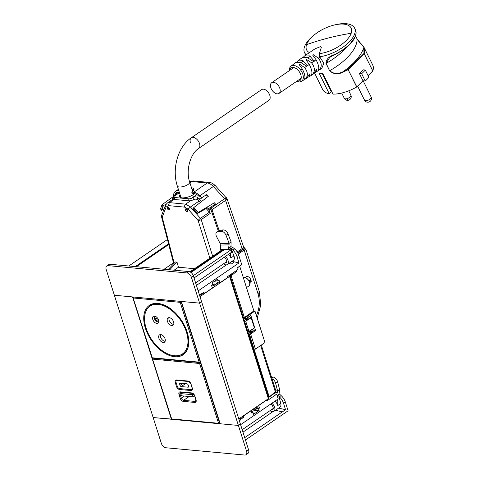 <?xml version="1.0" encoding="UTF-8"?>
<svg xmlns="http://www.w3.org/2000/svg" width="479" height="479" viewBox="0 0 479 479"><rect width="100%" height="100%" fill="white"/><g stroke="black" fill="none" stroke-linecap="round" stroke-linejoin="round"><path stroke-width="0.72" d="M206.144 208.569L209.455 212.173A2.287 1.383 -124.4 0 1 210.221 213.448L209.083 210.131L210.646 209.06M194.702 193.726L193.079 194.779A8.394 3 162.4 0 1 181.966 197.839A8.394 3 162.4 0 1 179.487 196.594A8.394 3 162.4 0 1 180.116 194.809M209.455 212.173L200.45 218.34L190.45 206.976L185.642 204.144L190.57 200.767L193.588 199.803C195.079 198.899 196.582 198.947 198.09 199.953L197.246 197.288C195.743 196.588 194.294 196.701 192.899 197.623L191.289 198.372A3.203 1.144 162.4 0 1 188.594 198.803L174.428 197.492A3.203 1.144 162.4 0 1 173.482 197.019A3.203 1.144 162.4 0 1 173.488 196.725L179.433 192.654M190.57 200.767A3.203 1.144 162.4 0 1 189.241 200.845L175.075 199.533A3.203 1.144 162.4 0 1 174.26 199.258L173.482 197.019M179.93 197.198A8.394 3 162.4 0 1 180.547 196.168M197.246 197.288A7.634 4.604 55.6 0 1 199.282 199.024L201.408 197.57M209.083 210.131A2.287 1.383 55.6 0 0 208.317 208.856L206.85 207.263M201.581 201.527L199.282 199.024M198.09 199.953A7.634 4.604 55.6 0 1 199.18 200.994L200.467 202.395M172.332 199.342L173.314 196.624A7.634 4.604 55.6 0 1 174.338 195.169C175.284 194.696 175.254 194.935 174.254 195.899L173.488 196.725M185.433 210.059A1.527 0.94 -122.1 0 0 187.313 211.449A1.527 0.94 -122.1 0 0 187.564 210.257A1.527 0.94 -122.1 0 0 185.69 208.868A1.527 0.94 -122.1 0 0 185.433 210.059M186.385 208.844A1.527 0.94 -122.1 0 0 186.451 209.419A1.527 0.94 -122.1 0 0 187.63 210.832M169.452 208.581A1.527 0.94 -122.1 0 0 167.578 207.185A1.527 0.94 -122.1 0 0 167.321 208.383A1.527 0.94 -122.1 0 0 169.201 209.772A1.527 0.94 -122.1 0 0 169.452 208.581M168.273 207.167A1.527 0.94 -122.1 0 0 168.339 207.742A1.527 0.94 -122.1 0 0 169.518 209.155M210.221 213.448L201.216 219.616L200.45 218.34A2.287 0.461 138.6 0 0 198.114 220.502L188.109 209.137L184.762 207.144A2.287 1.635 -84.7 0 1 185.642 204.144L169.327 202.629L167.159 203.138L165.477 205.317L161.615 215.394A2.287 1.641 21 0 0 162.225 217.179L166.087 207.096A2.287 1.641 21 0 1 165.477 205.317L165.477 205.317A2.287 1.641 21 0 1 165.489 205.281M174.512 195.701L174.338 195.169L175.033 194.959M168.051 269.635L175.404 261.953L177.002 262.103L178.463 267.216L174.111 270.198M169.65 269.785L177.002 262.103M194.528 268.701L178.463 267.216M106.781 265.941A4.58 2.76 55.6 0 0 106.17 269.426L114.367 295.244L199.599 303.135L191.408 277.317L193.42 275.94A4.58 2.76 55.6 0 0 188.93 271.569L110.086 264.264A4.58 2.76 55.6 0 0 108.793 264.564L106.781 265.941A4.58 2.76 55.6 0 1 108.074 265.641L110.086 264.264M248.601 449.895L246.589 451.272A4.58 2.76 55.6 0 1 245.984 454.751L247.99 453.374A4.58 2.76 55.6 0 0 248.601 449.895L201.611 301.764L199.599 303.135L181.379 301.453L220.178 423.759L238.398 425.448L199.599 303.135L201.611 301.764L193.42 275.94M188.93 271.569L186.918 272.94L108.074 265.641M186.918 272.94A4.58 2.76 55.6 0 1 191.408 277.317M203.479 292.615L204.12 292.675L203.988 292.268L199.557 295.298L200.623 294.573L201.054 295.932L199.988 296.657L229.579 276.395A1.988 0.707 -17.6 0 0 230.082 275.664A1.988 0.707 -17.6 0 0 229.495 275.371L229.393 275.359M201.402 293.453A3.054 1.09 162.4 0 1 200.623 294.573M213.808 281.736L216.568 281.993A3.054 1.09 162.4 0 1 217.472 282.442A3.054 1.09 162.4 0 1 216.694 283.562L214.682 284.939A3.054 1.09 162.4 0 1 211.76 286.053M212.053 283.394A2.287 0.82 162.4 0 1 214.993 283.293A2.287 0.82 162.4 0 1 214.406 284.137A2.287 0.82 162.4 0 1 212.227 284.969M214.49 281.269A2.287 1.383 55.6 0 1 214.969 281.658M212.484 284.754A2.287 0.82 162.4 0 1 214.095 284.328M201.551 293.932L201.833 294.813A3.054 1.09 162.4 0 1 201.054 295.932M214.682 284.939L215.113 286.298A3.054 1.09 162.4 0 1 212.191 287.412M215.113 286.298L217.125 284.921A3.054 1.09 162.4 0 0 217.903 283.802L217.472 282.442M224.088 257.379A3.281 1.982 55.6 0 1 225.723 258.684L226.765 260.989A3.281 1.982 55.6 0 1 226.357 262.672L224.873 262.887M230.908 248.074L228.902 249.451L228.579 248.176L230.962 246.541L230.908 248.074L233.926 255.906A5.341 3.221 55.6 0 1 233.369 260.396L227.339 264.528A5.341 3.221 55.6 0 1 223.465 263.851M225.346 256.516A5.341 3.221 55.6 0 1 227.902 260.037A5.341 3.221 55.6 0 1 227.339 264.528M226.92 249.499L228.992 249.691M230.315 253.116L230.914 257.971A5.341 3.221 -124.4 0 0 228.363 254.451M228.579 248.176L229.07 244.865L220.28 245.068L220.645 249.643A51.912 31.315 55.6 0 1 221.1 250.505M229.07 244.865L229.118 243.338L220.172 243.542L216.622 236.71A4.634 2.796 55.6 0 1 216.149 235.56A4.634 2.796 55.6 0 1 216.783 232.099A4.634 2.796 55.6 0 1 217.544 231.806L221.076 231.291A4.634 2.796 55.6 0 1 221.825 231.309A4.634 2.796 55.6 0 1 226.034 235.333L229.118 243.332L231.123 241.955L228.046 233.956L226.034 235.333M230.962 246.541L231.123 241.955M221.076 231.291L223.082 229.914A4.634 2.796 55.6 0 1 228.046 233.956M220.28 245.068L220.172 243.542M223.082 229.914L219.556 230.435L217.544 231.806M216.783 232.099L218.795 230.722A4.634 2.796 55.6 0 1 219.556 230.435M245.146 277.551L246.284 276.766A3.742 2.257 55.6 0 1 250.757 279.437L249.349 280.401A3.742 2.257 55.6 0 1 249.763 281.706L251.17 280.742A3.742 2.257 55.6 0 1 251.2 281.664A3.742 2.257 55.6 0 1 250.517 282.939L249.804 283.424M249.439 280.61L250.463 280.688L249.661 281.239M251.17 280.742L250.463 280.688M251.188 317.769L254.421 327.959L248.936 331.36L245.703 321.164L251.188 317.769L250.325 317.691L249.828 316.122M243.631 318.385L245.733 318.583L250.87 315.499L255.588 330.378L254.313 330.259L253.72 328.396M250.325 317.691L247.212 319.822L245.29 319.643L244.458 320.99M244.482 321.05L245.703 321.164M247.715 331.246L248.936 331.36M250.295 336.869L249.403 334.055L254.313 330.259M234.752 271.689L230.058 275.611M255.588 330.378L250.679 334.174L249.403 334.055M245.733 318.583L245.416 317.577L254.96 311.045L264.959 342.569L255.421 349.107L250.679 334.174M254.139 348.987L255.421 349.107M235.393 271.252L236.566 271.359L231.153 275.88L230.118 275.784M236.566 271.359L236.333 270.611M239.416 266.348L237.015 268.24M245.416 317.577L244.35 317.481L231.153 275.88M254.96 311.045L253.894 310.943L239.751 266.366M253.894 310.943L244.35 317.481M225.651 198.546C226.914 197.342 226.549 197.408 224.555 198.737L211.065 208.108A3.054 1.844 55.6 0 1 212.011 209.718L219.166 230.531M211.065 208.108L210.526 208.904A1.527 0.922 55.6 0 1 210.964 209.67L218.31 231.052M257.953 293.543A5.341 1.91 -17.6 0 0 259.313 291.579L245.949 249.439L244.158 250.056L257.953 293.543A22.896 16.328 -84.7 0 1 256.397 315.583M213.077 206.599L215.909 204.473L214.347 202.767L198.132 212.496L193.696 207.664L208.365 196.24L206.802 194.54L206.263 195.336M245.709 249.343L244.967 248.721L243.41 249.325L237.883 253.11M245.949 249.439L245.2 248.763M237.207 251.936L242.117 248.571A5.341 1.772 -19 0 0 243.494 246.655L227.034 198.767L225.573 200.432L212.011 209.718M238.32 254.05L244.158 250.056A0.76 0.461 -124.4 0 0 243.41 249.325L242.859 249.272A0.76 0.461 -124.4 0 1 242.117 248.571L225.573 200.432A3.054 1.844 -124.4 0 0 224.555 198.737L213.341 186.511A9.538 5.754 -124.4 0 0 207.263 182.99L193.708 192.277A9.538 5.754 55.6 0 1 199.779 195.797L201.605 197.785L206.802 194.54M214.347 202.767L213.808 203.563M192.965 208.73L197.665 213.4L206.168 208.551L207.132 207.569M174.865 194.797L175.027 194.354A8.011 4.832 -124.4 0 1 176.242 192.714A8.011 4.832 -124.4 0 1 178.505 192.193L179.308 192.265M172.494 199.486L172.129 199.168L172.488 198.911M178.398 189.391L175.38 191.456A9.538 5.754 55.6 0 0 173.931 193.402L173.296 195.163L173.853 195.648M161.435 209.856L160.465 209.012L162.004 204.731L173.338 196.558M199.24 196.594A8.011 4.832 55.6 0 0 194.139 193.636L192.181 193.456L191.75 192.097A8.394 3 -17.6 0 0 193.893 189.019A8.394 3 -17.6 0 0 191.498 187.78M201.605 197.785L201.06 198.581M193.708 192.277L191.75 192.097M192.953 208.622L193.696 207.664M198.132 212.496L197.588 213.293L193.157 208.461M192.911 208.676L197.665 213.4M162.004 204.731L163.099 205.677L161.339 210.095L164.069 208.982M178.877 190.905L178.074 190.834A9.538 5.754 55.6 0 0 175.38 191.456M163.099 205.677L166.027 204.27M193.881 189.768L191.929 189.139M161.561 210.287L163.315 205.868M128.785 266.001L166.716 240.021L167.602 240.099M135.294 266.599L168.566 243.811M193.318 275.647L230.944 249.87L231.68 252.182L194.055 277.952M191.013 272.491L224.855 249.308L230.944 249.87M136.359 266.701L168.746 244.518M204.12 292.675L204.425 293.453L212.377 288.011L211.556 285.424L212.496 284.783L211.934 283.017L217.46 279.233L218.017 280.999L219.083 280.269L219.903 282.855L227.776 277.461L227.513 276.646L237.512 269.803L236.949 268.036L241.775 264.731L238.758 255.217L236.949 256.457L239.003 262.935L234.453 261.857L231.237 264.055L228.854 263.492M198.162 290.903L239.003 262.935M164.075 269.264L173.506 262.809M231.237 248.918A9.161 5.526 55.6 0 1 232.818 250.116A9.161 5.526 55.6 0 1 236.949 256.457M231.662 261.564L234.453 261.857M230.908 246.667A10.167 6.131 55.6 0 1 232.878 247.583A9.161 5.526 55.6 0 1 234.626 248.882A9.161 5.526 55.6 0 1 238.758 255.217M217.586 282.802L219.903 282.855M202.946 292.98L204.425 293.453M214.784 281.065L215.029 281.85M201.934 293.669L203.036 293.25M201.557 293.932L202.024 293.938M190.51 272.138L223.771 249.355L224.855 249.308M189.941 271.844L221.819 250.008A9.766 5.892 55.6 0 1 223.771 249.355M218.017 280.999L215.209 280.778M238.787 418.969L268.378 398.702L268.881 397.977L230.082 275.664M240.41 424.071L238.398 425.448L240.41 424.071M227.537 276.712L227.908 276.377M217.771 283.4L218.616 282.826M213.083 284.76L213.293 284.55A2.102 0.748 -17.6 0 1 213.909 284.424M201.701 294.405L203.33 293.292M253.157 331.157L252.517 329.139M249.14 318.499L248.619 316.847M251.643 332.324L250.942 330.115M247.595 319.559L247.038 317.799M250.11 333.51L249.349 331.103M245.727 319.685L245.368 318.547M231.393 274.497L231.261 274.084M171.602 419.089L153.166 417.556L161.357 443.374A4.58 2.76 55.6 0 0 165.848 447.751L244.691 455.05A4.58 2.76 55.6 0 0 245.984 454.751M171.889 419.287L153.166 417.556L114.367 295.244L132.581 296.932L171.38 419.245M238.919 419.376L239.979 418.646L240.41 420.005L239.35 420.736M239.979 418.646A3.054 1.09 -17.6 0 0 240.775 417.604L241.188 418.886M251.385 411.515A3.054 1.09 -17.6 0 0 254.475 410.377L254.044 409.018A3.054 1.09 -17.6 0 1 251.966 409.94M256.852 406.593L257.265 407.88A3.054 1.09 -17.6 0 1 256.481 409L254.475 410.377M256.481 409L256.049 407.641L254.044 409.018M256.049 407.641A3.054 1.09 -17.6 0 0 256.846 406.599M240.608 424.687L278.227 398.917L276.7 394.175L266.875 400.905L266.617 400.091L258.66 405.545L259.462 408.078L258.534 408.713L259.109 410.527L253.583 414.311L253.008 412.497L251.93 413.239L251.128 410.701L243.266 416.083L243.53 416.898L242.033 416.76L243.53 416.898L243.655 417.305L241.524 417.107M245.464 439.997L288.107 410.79L285.322 402.007L283.514 403.24L285.568 409.719L282.353 411.922L275.485 410.246M244.715 437.644L282.341 411.874M243.655 417.305L239.225 420.34M241.075 417.419L242.033 416.76M278.97 396.492A8.418 5.077 55.6 0 1 279.341 396.857L281.149 395.618A9.161 5.526 55.6 0 1 285.322 402.007M279.335 396.857A9.161 5.526 55.6 0 1 283.514 403.24M278.652 408.078L285.568 409.719M273.683 393.858L276.7 394.175M255.421 409.731L255.582 410.246A4.197 1.497 -17.6 0 0 254.493 410.359M259.109 410.527L255.582 410.246M258.534 408.713L256.978 408.587M259.462 408.078L257.283 407.982M279.161 393.96A8.418 5.077 55.6 0 1 281.149 395.618M253.008 412.497L251.649 412.353M246.589 451.272L238.398 425.448M271.569 409.587L272.659 409.677A3.281 1.982 55.6 0 0 272.749 409.623A3.281 1.982 55.6 0 0 273.365 408.252L272.623 405.941A3.281 1.982 55.6 0 0 270.934 404.306L270.425 404.264M277.137 395.546L279.006 394.265L278.79 395.78L280.76 403.522A5.341 3.221 55.6 0 1 279.94 407.198L273.91 411.323A5.341 3.221 55.6 0 1 270.024 410.641M271.868 403.276A5.341 3.221 55.6 0 1 274.73 407.647A5.341 3.221 55.6 0 1 273.91 411.323M277.377 399.504L277.784 401.091L277.748 405.587A5.341 3.221 -124.4 0 0 274.88 401.21M276.772 394.403L277.634 391.104L275.82 390.756M279.006 394.265L279.646 389.726L277.634 381.823L275.623 383.194L277.634 391.104L279.646 389.726M271.994 378.709A4.634 2.796 55.6 0 1 275.623 383.194M271.743 377.907L272.976 377.057A4.634 2.796 55.6 0 1 277.634 381.823M272.976 377.057L271.431 376.925M279.862 88.501A6.484 3.916 -124.4 0 0 271.665 82.729A6.484 3.916 -124.4 0 0 270.803 87.663A6.484 3.916 -124.4 0 0 279 93.435A6.484 3.916 -124.4 0 0 279.862 88.501M191.313 137.766A6.484 3.916 55.6 0 1 199.509 143.538A6.484 3.916 -124.4 0 0 191.313 137.766C177.811 146.682 171.692 169.063 177.326 186.02A6.484 2.317 -17.6 0 0 181.547 186.888A6.484 2.317 -17.6 0 0 188.037 184.475A6.484 2.317 -17.6 0 0 189.696 182.098C185.499 170.368 190.594 153.304 198.641 148.472A6.484 3.916 -124.4 0 0 199.509 143.538A6.484 3.916 55.6 0 1 198.641 148.472L268.953 100.315A6.484 3.916 -124.4 0 0 269.815 95.381A6.484 3.916 -124.4 0 0 261.624 89.609L191.313 137.766A6.484 3.916 -124.4 0 0 190.45 142.7M314.625 72.922L321.792 68.419L323.828 63.222L319.703 56.791L319.355 53.684L321.295 47.529L320.505 46.619L315.014 48.816L307.003 54.277M318.248 70.599L318.307 70.784C322.157 67.605 322.187 63.39 318.409 58.145L313.188 54.642L312.625 55.025L316.08 59.743L314.164 61.055L309.685 55.863L304.518 56.007L307.159 54.145M309.266 64.42C312.116 70.048 312.673 73.766 310.955 75.58L311.524 75.221C315.284 72.084 315.308 67.952 311.589 62.821L306.512 59.426L305.955 59.827L309.266 64.42L307.267 65.791L302.896 60.677L297.83 60.905L300.309 59.085M293.729 64.048L290.963 66.186L289.579 68.024L289.094 70.796M304.099 79.801C305.638 78.005 305.063 74.449 302.393 69.144L299.351 64.821L299.902 64.408L304.65 67.587C308.219 72.455 308.225 76.406 304.674 79.454L304.081 79.819M307.267 65.791L306.716 66.258L300.543 62.39L295.717 62.504L293.878 63.911M297.83 60.905L296.758 61.995M314.164 61.055L313.679 61.671L307.273 57.564L302.285 57.618L300.471 58.941M304.518 56.007L303.399 57.109M317.745 71.161C319.571 69.353 319.014 65.545 316.08 59.743M296.423 81.502L299.207 82.047L301.399 81.418L306.512 78.346L309.757 73.892M307.668 77.347L308.835 76.909L309.871 73.994M311.446 74.975L313.464 73.976L316.709 69.305M315.799 72.449L316.823 69.407M313.679 61.671L314.248 61.288M310.955 75.58L308.835 76.909M306.716 66.258L307.296 65.88M319.355 53.684A24.806 11.322 -26.2 0 0 346.185 40.577A24.806 11.322 -26.2 0 0 351.191 33.261A24.806 11.322 -26.2 0 0 334.647 24.926A24.806 11.322 -26.2 0 0 314.224 34.961A24.806 11.322 -26.2 0 0 311.56 37.368A24.806 11.322 -26.2 0 0 306.554 44.679A24.806 11.322 -26.2 0 0 309.392 52.594M368.076 75.658L372.764 70.976L364.285 53.72L348.287 69.581L347.97 69.323L343.054 71.706L343.204 72.078L348.173 69.671L347.97 69.323L363.974 53.456L364.351 53.63L364.196 47.696L358.436 41.014M364.196 47.696L357.053 38.943A45.026 20.555 153.8 0 1 329.75 70.658C333.522 73.994 337.958 74.341 343.054 71.706A50.708 23.148 -26.2 0 0 363.824 47.583L363.974 53.456L372.83 70.88A27.854 12.717 -26.2 0 0 372.74 65.078L364.166 47.637C363.351 46.164 361.783 44.331 359.46 42.14L357.029 38.895M346.509 47.199A45.026 20.555 153.8 0 1 326.151 63.348L325.977 63.414C326.115 59.312 328.983 56.36 334.593 54.552L334.593 54.552C340.653 51.576 345.748 48.044 349.88 43.948L349.802 44.176C345.712 48.223 340.677 51.72 334.677 54.666L329.732 57.36L326.151 63.348L329.576 70.724C333.468 74.275 338.012 74.724 343.204 72.078M349.909 44.062L355.089 36.847M361.645 73.67L359.364 73.461L363.022 69.802L365.303 70.018A27.854 12.717 -26.2 0 1 361.645 73.67L365.238 80.981L362.956 80.771L359.364 73.461M355.448 30.542L355.586 30.171L355.448 30.542M349.802 44.176L349.88 43.948C355.202 38.416 357.106 33.823 355.586 30.171L355.586 30.171C356.831 34.668 354.927 39.326 349.88 44.146C345.772 48.223 340.707 51.738 334.683 54.696L329.732 57.36M319.703 56.791A27.854 12.717 -26.2 0 0 349.005 42.182A27.854 12.717 -26.2 0 0 354.562 28.093A27.854 12.717 -26.2 0 0 336.048 24.603L334.647 24.926M314.224 34.961L313.11 35.877A27.854 12.717 -26.2 0 0 310.117 38.577A27.854 12.717 -26.2 0 0 304.56 52.666A27.854 12.717 -26.2 0 0 306.273 54.768M314.553 73.006L322.738 89.651A27.854 12.717 -26.2 0 0 329.265 93.788L319.08 73.065A27.854 12.717 -26.2 0 0 322.81 73.413L332.995 94.135A27.854 12.717 -26.2 0 0 356.693 87.004L348.173 69.671L356.807 86.915L362.956 80.771M365.238 80.981A27.854 12.717 -26.2 0 0 368.896 77.329L365.303 70.018M322.199 73.401L331.246 91.812L329.265 93.788M331.246 91.812L331.881 91.866M156.831 323.427A4.119 2.485 -124.4 0 0 157.998 323.157A4.119 2.485 -124.4 0 0 158.196 319.176A4.119 2.485 -124.4 0 0 154.501 316.086A4.119 2.485 -124.4 0 0 153.34 316.356A4.119 2.485 -124.4 0 0 153.136 320.343A4.119 2.485 -124.4 0 0 156.831 323.427M158.106 304.381A28.848 17.4 -124.4 0 0 149.945 306.267A28.848 17.4 -124.4 0 0 148.526 334.156A28.848 17.4 -124.4 0 0 174.392 355.753A28.848 17.4 -124.4 0 0 182.547 353.867A28.848 17.4 -124.4 0 0 183.972 325.977A28.848 17.4 -124.4 0 0 158.106 304.381M160.734 334.587A4.425 2.67 -124.4 0 0 159.483 334.875A4.425 2.67 -124.4 0 0 159.262 339.156A4.425 2.67 -124.4 0 0 163.231 342.473A4.425 2.67 -124.4 0 0 164.483 342.18A4.425 2.67 -124.4 0 0 164.704 337.905A4.425 2.67 -124.4 0 0 160.734 334.587M169.261 317.661A4.425 2.67 -124.4 0 0 168.009 317.948A4.425 2.67 -124.4 0 0 167.794 322.235A4.425 2.67 -124.4 0 0 171.763 325.546A4.425 2.67 -124.4 0 0 173.015 325.253A4.425 2.67 -124.4 0 0 173.23 320.972A4.425 2.67 -124.4 0 0 169.261 317.661M160.531 334.576A4.425 2.67 -124.4 0 0 161.405 338.749A4.425 2.67 -124.4 0 0 164.944 341.299A4.425 2.67 -124.4 0 0 165.141 341.311M169.057 317.649A4.425 2.67 -124.4 0 0 169.937 321.822A4.425 2.67 -124.4 0 0 173.47 324.373A4.425 2.67 -124.4 0 0 173.673 324.385M179.637 384.182L180.02 385.403A1.221 0.736 55.6 0 0 181.218 386.571L188.037 387.2A1.221 0.736 55.6 0 0 188.385 387.122A1.221 0.736 55.6 0 0 188.546 386.194L188.157 384.972A1.221 0.736 55.6 0 0 186.96 383.805L180.14 383.17A1.221 0.736 55.6 0 0 179.799 383.254A1.221 0.736 55.6 0 0 179.637 384.182L180.99 383.248M189.001 381.637A2.287 1.383 -124.4 0 0 188.51 381.506L177.002 380.44A2.287 1.383 -124.4 0 0 176.356 380.589A2.287 1.383 -124.4 0 0 176.05 382.332L177.344 386.409A2.287 1.383 -124.4 0 0 179.589 388.595L191.097 389.661A2.287 1.383 -124.4 0 0 191.744 389.511A2.287 1.383 -124.4 0 0 192.169 388.457M177.2 380.302A0.76 0.545 -84.7 0 1 176.919 380.38L176.553 380.452A2.287 1.383 -124.4 0 0 176.458 380.53M182.535 392.445L180.817 393.624L192.324 394.696L193.384 393.966M194.558 395.81L193.013 396.869L192.324 394.696M180.817 393.624L181.505 395.798L193.013 396.869M268.665 397.289L269.132 396.672L250.319 337.348L249.284 336.198M249.451 336.725A0.76 0.545 95.3 0 1 249.559 336.623L250.319 337.348L249.727 337.599M269.006 396.265L268.689 396.893L269.006 396.265L250.307 337.354A0.76 0.443 55 0 0 249.559 336.623M268.815 397.301L275.976 391.247L261.324 345.06M268.893 396.851L268.887 396.857A0.76 0.76 0 0 1 268.563 396.971A0.76 0.545 95.3 0 0 268.677 396.899A0.76 0.455 -122.7 0 0 268.887 396.857A0.76 0.455 -122.7 0 0 268.994 396.271L267.971 396.558M249.254 336.09L249.9 335.617M212.67 256.277L201.216 219.616A2.287 0.713 162.6 0 1 198.114 220.502L209.886 258.181M188.594 198.803L189.241 200.845M192.899 197.623L193.588 199.803M174.428 197.492L175.075 199.533M191.289 198.372L196.815 194.588M208.317 208.856L215.448 203.97M188.109 209.137L190.45 206.976L199.18 200.994M184.762 207.144L168.446 205.629L169.327 202.629L174.26 199.258M168.446 205.629L166.087 207.096M161.615 215.394A2.287 2.287 0 0 0 161.537 216.789A2.287 0.826 -14.6 0 0 162.225 217.179L174.2 263.211M216.694 283.562L217.125 284.921M233.926 255.906L230.914 257.971M222.609 249.601L220.645 249.643M249.972 280.652L249.565 280.928M246.493 287.61L248.811 286.023A4.964 2.994 -124.4 0 0 248.559 280.365A4.964 2.994 -124.4 0 0 243.362 277.742M249.697 283.215A4.658 2.808 -124.4 0 0 246.14 278.03M244.967 248.721L244.859 248.709A5.341 3.808 -84.7 0 0 242.859 249.272L237.716 252.798M192.241 190.127L192.564 189.235M227.034 198.767L215.382 185.684A5.341 0.982 -42.5 0 0 213.341 186.511L199.779 195.797M178.206 192.175L175.027 194.354M189.594 181.769L193.636 180.984A5.341 3.808 95.3 0 0 191.636 181.547L189.9 182.733M178.715 190.391L178.074 190.834M193.636 180.984L209.269 182.427A5.341 3.808 95.3 0 0 207.263 182.99L191.636 181.547A9.538 5.754 -124.4 0 0 189.606 181.81M196.42 285.406L226.411 264.869M232.818 250.116L234.626 248.882M231.171 248.751L232.878 247.583M251.008 332.815L250.283 330.522M246.883 319.792L246.374 318.194M232.279 273.754L232.183 273.455M250.571 333.15L249.828 330.803M246.32 319.738L245.913 318.469M231.848 274.12L231.734 273.76M268.378 398.702L229.579 276.395M242.973 432.148L272.856 411.677M280.76 403.522L277.748 405.587M278.79 395.78L277.509 396.654M276.718 399.953A6.868 4.143 55.6 0 1 277.784 401.091M277.431 392.618L275.724 392.295M297.01 81.101A7.718 4.652 -124.4 0 0 301.111 78.556A7.718 4.652 -124.4 0 0 299.106 71.467A7.718 4.652 -124.4 0 0 293.334 67.467A7.718 4.652 -124.4 0 0 289.675 70.395M301.399 81.418A9.239 5.574 -124.4 0 0 300.782 70.251A9.239 5.574 -124.4 0 0 290.963 66.186M302.393 69.144L300.782 70.251M306.656 66.21L304.65 67.587M313.488 61.522L311.589 62.821M320.014 57.043L318.409 58.145M351.191 33.261A252.529 204.246 -161 0 0 328.39 37.997A252.529 204.246 19 0 0 306.554 44.679M355.556 35.901L357.053 38.943L355.562 35.889M325.977 63.414L329.576 70.724M346.862 98.698A3.664 1.359 -104.4 0 0 348.467 100.213A3.664 3.664 0 0 1 344.269 98.279A3.664 1.671 -26.2 0 0 346.862 98.698A3.664 1.671 -26.2 0 0 350.85 95.046L348.76 90.8M364.651 100.35A3.664 3.227 136.6 0 0 365.142 101.057A3.664 3.664 0 0 0 371.093 96.92A3.664 1.671 153.8 0 1 368.77 99.919A3.664 1.671 153.8 0 1 364.651 100.35A3.664 1.671 153.8 0 1 364.513 100.153A3.664 3.664 0 0 0 365.142 101.057M370.956 96.728A3.664 1.671 153.8 0 1 371.093 96.92L363.166 80.789M155.729 318.224A1.371 0.826 -124.4 0 0 155.16 319.361A1.371 0.826 -124.4 0 0 156.507 320.673A1.371 0.826 -124.4 0 0 157.076 319.535A1.371 0.826 -124.4 0 0 155.729 318.224M171.446 418.808A0.76 0.76 0 0 0 172.099 419.341A0.76 0.545 95.3 0 1 171.668 418.921L152.484 359.016A0.76 0.76 0 0 1 152.717 358.202A0.76 0.76 0 0 1 152.059 357.675L152.286 357.789A0.76 0.545 95.3 0 0 152.717 358.202L199.599 362.555A0.76 0.545 95.3 0 0 199.803 362.525M180.709 301.387A0.76 0.461 55.6 0 1 181.248 302.051L200.204 361.849L200.479 361.657M133.396 297.016L133.413 297.01A0.76 0.461 55.6 0 1 133.413 297.01A0.76 0.76 0 0 0 133.102 297.878L152.286 357.789L199.168 362.142L200.204 361.849A0.76 0.461 55.6 0 1 200.102 362.429A0.76 0.461 55.6 0 1 199.971 362.477M180.445 301.363A0.76 0.545 -84.7 0 0 180.212 302.345L199.168 362.142A0.76 0.545 95.3 0 0 199.599 362.555A0.76 0.76 0 0 0 200.102 362.429L200.611 362.076M181.511 301.866L180.212 302.345L133.33 297.992A0.76 0.545 -84.7 0 1 133.545 297.022M157.801 303.429A29.92 18.046 -124.4 0 0 145.365 328.127A29.92 18.046 -124.4 0 0 174.691 356.705A29.92 18.046 -124.4 0 0 187.133 332.007A29.92 18.046 -124.4 0 0 157.801 303.429M177.751 355.687A29.153 17.585 -124.4 0 0 183.223 353.777C198.671 345.664 178.38 304.087 158.232 303.848C155.106 303.572 152.454 304.183 150.274 305.668A29.153 17.585 -124.4 0 0 146.514 310.081M188.037 387.2L188.582 386.828M180.02 385.403L182.906 383.428M181.218 386.571L185.457 383.667M200 362.483A0.76 0.461 55.6 0 1 200.629 363.19L219.586 422.981L219.873 422.789M152.484 359.016L171.668 418.921L218.55 423.28L219.586 422.981A0.76 0.461 55.6 0 1 219.484 423.562L220.005 423.208M199.773 362.555A0.76 0.545 -84.7 0 0 199.593 363.483L200.905 362.998M172.099 419.341L218.987 423.693A0.76 0.545 95.3 0 1 218.55 423.28L199.593 363.483L152.711 359.13A0.76 0.545 -84.7 0 1 152.873 358.22M219.484 423.562A0.76 0.76 0 0 1 218.987 423.693A0.76 0.545 95.3 0 0 219.166 423.67M179.643 388.601A0.76 0.545 95.3 0 0 179.499 389.481L191.007 390.547A3.054 1.844 -124.4 0 0 192.277 388.026L191.941 389.373M191.151 389.666A0.76 0.545 95.3 0 0 191.007 390.547M192.055 387.912L190.983 383.948L192.277 388.026M190.983 383.948A3.054 1.844 -124.4 0 0 187.99 381.033A0.76 0.545 95.3 0 0 188.427 381.452L176.919 380.38A0.76 0.545 -84.7 0 1 176.488 379.967A3.054 1.844 -124.4 0 0 175.218 382.487L176.044 382.308M187.99 381.033L176.488 379.967M177.338 386.385L176.506 386.565L175.218 382.487M176.506 386.565A3.054 1.844 -124.4 0 0 179.499 389.481M183.271 401.372L194.779 402.438A3.054 1.844 -124.4 0 0 196.049 399.917L194.755 395.84A3.054 1.844 -124.4 0 0 191.762 392.924L180.254 391.858A3.054 1.844 -124.4 0 0 178.984 394.379L180.278 398.456A3.054 1.844 -124.4 0 0 183.271 401.372A0.76 0.545 -84.7 0 1 183.559 400.348L189.163 396.51M194.779 402.438A0.76 0.545 -84.7 0 1 195.067 401.414A2.287 1.383 -124.4 0 0 195.713 401.264L195.821 399.803L194.528 395.732L192.193 393.343A0.76 0.545 95.3 0 1 191.762 392.924M195.935 400.821L195.067 401.414L183.559 400.348A2.287 1.383 -124.4 0 1 181.313 398.163L184.373 396.067M180.278 398.456L181.313 398.163L180.02 394.085L178.984 394.379M180.254 391.858A0.76 0.545 95.3 0 0 180.685 392.271L180.326 392.343A2.287 1.383 -124.4 0 0 180.02 394.085L182.427 392.433M269.042 397.241L275.329 392.66A0.76 0.467 53.9 0 0 275.419 392.085L260.648 345.521M253.403 330.965L253.086 330.935M249.972 335.857L249.439 336.21M167.159 203.138L173.949 198.492M174.464 195.073L178.655 192.205M173.733 263.695L161.537 216.789M195.63 282.915L226.789 261.576M259.313 291.579L260.774 305.033L257.205 318.128M248.811 286.023C252.325 284.047 246.32 275.275 243.206 277.838M243.494 246.655L245.152 248.769M209.269 182.427C210.748 182.313 212.79 183.397 215.382 185.684M192.881 208.76L197.528 213.442M242.194 429.705L273.359 408.359M310.356 56.235L307.979 57.863M303.441 60.971L301.057 62.599M293.837 67.551L271.665 82.729M301.165 78.251L279 93.435M189.696 182.098L192.648 191.408M193.336 193.564L193.612 194.432M177.326 186.02L181.032 197.689M354.562 28.093L355.586 30.171M348.467 100.213A3.664 3.664 0 0 0 350.85 95.046M305.77 55.121L304.56 52.666M344.269 98.279L341.695 93.04M357.615 86.112L364.513 100.153M154.819 316.14L154.304 317.715L154.915 319.96L156.819 321.666L158.735 321.858M152.059 357.675L133.102 297.878M185.098 352.125L182.547 353.867M152.496 304.518L149.945 306.267M190.762 383.841L188.427 381.452M180.685 392.271L192.193 393.343M253.517 330.875L253.056 330.833M275.329 392.66L275.976 391.247"/></g></svg>
